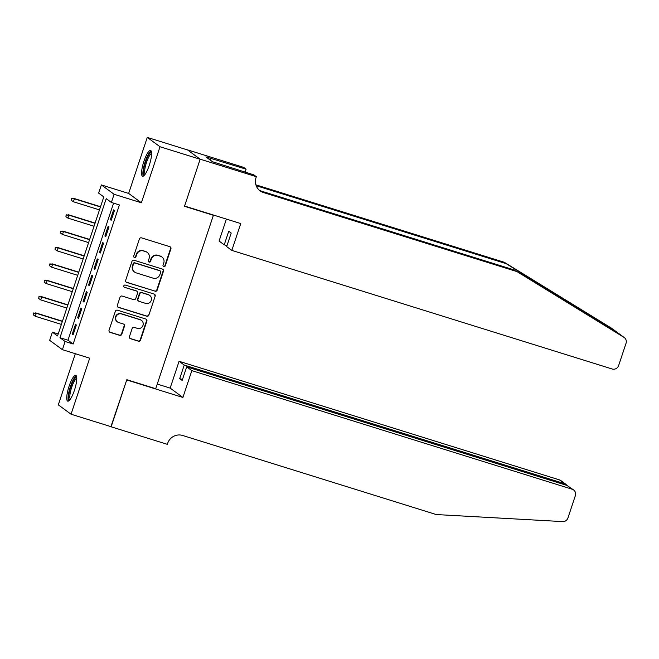 <?xml version="1.0" encoding="UTF-8"?>
<svg xmlns="http://www.w3.org/2000/svg" width="659" height="659" viewBox="0 0 659 659"><rect width="100%" height="100%" fill="white"/><g stroke="black" fill="none" stroke-linecap="round" stroke-linejoin="round"><path stroke-width="0.99" d="M163.77 266.631A1.186 1.153 126.3 0 0 165.244 265.857L170.92 248.797A1.697 1.647 126.3 0 0 169.882 246.697L141.52 237.858A1.697 1.647 126.3 0 0 139.411 238.97L133.736 256.03A1.186 1.153 126.3 0 0 134.469 257.496A1.186 1.153 126.3 0 0 135.943 256.713L136.677 254.506A5.429 5.264 126.3 0 1 143.431 250.947L145.796 251.68A5.429 5.264 126.3 0 1 149.123 258.394L148.39 260.602A1.186 1.153 126.3 0 0 149.115 262.068A1.186 1.153 126.3 0 0 150.598 261.285L151.331 259.078A5.429 5.264 126.3 0 1 158.078 255.511L160.442 256.252A5.429 5.264 126.3 0 1 163.77 262.957L163.037 265.165A1.186 1.153 126.3 0 0 163.77 266.631M163.275 266.327A1.186 1.153 126.3 0 0 164.898 265.602L170.574 248.542A1.697 1.647 126.3 0 0 170.17 246.82M133.975 257.191A1.186 1.153 126.3 0 0 135.597 256.466L136.331 254.259L136.677 254.506M148.629 261.755A1.186 1.153 126.3 0 0 150.252 261.03L150.985 258.822L151.331 259.078M74.442 390.243A13.485 3.163 -72.7 0 0 75.769 375.391A13.485 3.163 -72.7 0 0 69.063 386.298A13.485 3.163 -72.7 0 0 67.737 401.15A13.485 3.163 -72.7 0 0 74.442 390.243M149.263 165.318A13.485 3.163 -72.7 0 0 150.59 150.466A13.485 3.163 -72.7 0 0 143.893 161.373A13.485 3.163 -72.7 0 0 142.558 176.217A13.485 3.163 -72.7 0 0 149.263 165.318M129.444 336.617A1.697 1.647 126.3 0 0 130.49 338.71L138.448 341.189A1.697 1.647 126.3 0 0 140.556 340.077L146.858 321.131A1.697 1.647 126.3 0 0 145.812 319.03L117.459 310.191A1.697 1.647 126.3 0 0 115.35 311.303L109.048 330.25A1.697 1.647 126.3 0 0 110.086 332.35L119.699 335.349A1.697 1.647 126.3 0 0 121.808 334.228L124.502 326.123A1.697 1.647 126.3 0 0 123.464 324.022L118.702 322.539A4.539 4.399 126.3 0 1 116.198 316.262A4.539 4.399 126.3 0 1 121.553 313.948L140.227 319.772A4.539 4.399 126.3 0 1 142.723 326.048A4.539 4.399 126.3 0 1 137.369 328.363L134.255 327.391A1.697 1.647 126.3 0 0 132.146 328.503L129.444 336.617M65.126 341.494L62.407 349.674L49.664 340.324L52.382 332.152L57.547 335.942L103.801 196.893L98.636 193.103L101.362 184.924L114.098 194.273L111.379 202.453L106.214 198.664L59.961 337.705L65.126 341.494L73.149 343.998L119.403 204.949L111.379 202.453M200.171 159.181L184.578 206.045L240.749 223.566L231.828 250.395L612.178 368.999A5.19 5.025 126.3 0 0 618.62 365.597L626.05 343.265A5.19 5.025 126.3 0 0 623.974 337.359L517.035 271.623L263.468 192.552A12.101 11.73 -53.7 0 1 256.038 177.6L256.343 176.694L200.171 159.181L187.428 149.832L200.147 159.264L184.495 206.292L213.384 215.304L155.705 388.703L126.816 379.691L111.173 426.719L71.048 414.214L89.69 358.183L62.407 349.674M200.147 159.264L160.022 146.751L147.278 137.401L128.645 193.433L101.362 184.924M128.645 193.433L141.38 202.783L160.022 146.751M141.38 202.783L114.098 194.273M155.054 291.253A1.697 1.647 126.3 0 0 157.163 290.141L163.465 271.195A1.697 1.647 126.3 0 0 162.427 269.094L134.074 260.256A1.697 1.647 126.3 0 0 131.965 261.368L125.663 280.314A1.697 1.647 126.3 0 0 126.701 282.414L154.708 291.006A1.697 1.647 126.3 0 0 156.817 289.886L163.127 270.94A1.697 1.647 126.3 0 0 162.715 269.218M155.162 296.163L148.86 315.109A1.697 1.647 126.3 0 1 146.751 316.221L118.398 307.382A1.697 1.647 126.3 0 1 117.351 305.282L120.053 297.176A1.697 1.647 126.3 0 1 122.162 296.064L133.662 299.647A1.697 1.647 126.3 0 0 135.77 298.535L137.558 293.156A1.697 1.647 126.3 0 0 136.52 291.056L124.543 287.324A1.186 1.153 126.3 0 1 123.892 285.676A1.186 1.153 126.3 0 1 125.292 285.075L154.124 294.062A1.697 1.647 126.3 0 1 155.162 296.163L148.86 315.109M75.324 353.702L58.305 404.865L71.048 414.214M187.403 149.914L147.278 137.401M111.198 220.295L114.46 210.485L113.595 209.85L110.333 219.669L111.198 220.295M105.753 236.655L109.015 226.844L108.158 226.21L104.888 236.021L105.753 236.655M100.308 253.015L103.578 243.196L102.713 242.57L99.451 252.381L100.308 253.015M94.871 269.374L98.133 259.555L97.277 258.929L94.006 268.74L94.871 269.374M89.426 285.734L92.697 275.915L91.832 275.281L88.57 285.1L89.426 285.734M83.99 302.086L87.252 292.275L86.387 291.64L83.125 301.46L83.99 302.086M78.545 318.445L81.807 308.634L80.95 308L77.68 317.819L78.545 318.445M113.579 203.137L67.984 340.209L73.149 343.998M75.505 324.36L72.243 334.171L73.1 334.805L76.37 324.994L75.505 324.36M213.384 215.304L212.742 214.834M58.206 333.965L52.382 332.152M67.984 340.209L59.961 337.705M110.333 219.669L111.305 219.966M104.888 236.021L105.86 236.326M99.451 252.381L100.423 252.685M94.006 268.74L94.978 269.045M88.57 285.1L89.533 285.405M83.125 301.46L84.097 301.764M77.68 317.819L78.652 318.116M72.243 334.171L73.215 334.475M161.949 257.01L161.603 256.755A5.429 5.264 126.3 0 0 160.096 255.997L160.442 256.252M150.985 258.822A5.429 5.264 126.3 0 1 157.732 255.255L160.096 255.997M147.295 252.438L146.949 252.183A5.429 5.264 126.3 0 0 145.45 251.425L145.796 251.68M136.331 254.259A5.429 5.264 126.3 0 1 143.085 250.692L145.45 251.425M126.067 282.036A1.697 1.647 126.3 0 0 126.355 282.159L154.708 291.006M160.672 272.274A1.186 1.153 126.3 0 0 159.948 270.808L135.054 263.04A1.186 1.153 126.3 0 0 133.579 263.822L132.805 266.154A5.429 5.264 126.3 0 0 136.141 272.859L153.152 278.164A5.429 5.264 126.3 0 0 159.898 274.597L160.672 272.274M160.277 270.973L159.931 270.717A1.186 1.153 126.3 0 0 159.602 270.552L159.948 270.808M134.634 272.101L134.288 271.846A5.429 5.264 126.3 0 1 132.459 265.898L133.233 263.567A1.186 1.153 126.3 0 1 134.716 262.793L159.602 270.552M117.763 307.003A1.697 1.647 126.3 0 0 118.052 307.127L146.405 315.974A1.697 1.647 126.3 0 0 148.514 314.854M136.99 291.294L136.644 291.039A1.697 1.647 126.3 0 0 136.174 290.8L124.543 287.324M145.59 303.371A4.539 4.399 126.3 0 0 149.708 295.413A4.539 4.399 126.3 0 0 148.448 294.779L141.874 292.728A1.697 1.647 126.3 0 0 139.766 293.84L137.978 299.219A1.697 1.647 126.3 0 0 139.016 301.32L145.59 303.371M149.708 295.413L149.362 295.158A4.539 4.399 126.3 0 0 148.11 294.524L148.448 294.779M138.547 301.081L138.201 300.825A1.697 1.647 126.3 0 1 137.632 298.964L139.42 293.584A1.697 1.647 126.3 0 1 141.528 292.472L148.11 294.524M154.816 295.907A1.697 1.647 126.3 0 0 154.412 294.186M141.479 320.406L141.133 320.15A4.539 4.399 126.3 0 0 139.881 319.516L140.227 319.772M117.442 321.905L117.096 321.65A4.539 4.399 126.3 0 1 121.215 313.7L139.881 319.516M109.452 331.971A1.697 1.647 126.3 0 0 109.748 332.095L119.353 335.093A1.697 1.647 126.3 0 0 121.462 333.981L124.164 325.867A1.697 1.647 126.3 0 0 123.752 324.146M129.856 338.339A1.697 1.647 126.3 0 0 130.144 338.454L138.102 340.942A1.697 1.647 126.3 0 0 140.21 339.822L146.512 320.875A1.697 1.647 126.3 0 0 146.109 319.154M71.584 198.466L71.386 200.352L71.584 198.466L74.368 198.82L73.396 201.761L99.476 209.9M71.93 198.721L74.368 198.82L100.456 206.951M73.75 198.359L100.539 206.712M73.396 201.761L71.386 200.352M144.65 174.915A11.673 2.735 107.3 0 1 144.008 167.79A11.673 2.735 107.3 0 1 147.715 156.677A11.673 2.735 107.3 0 1 151.57 152.731M151.603 153.654A10.808 2.529 -72.7 0 0 145.095 167.74A10.808 2.529 -72.7 0 0 145.202 174.165M151.175 151.018A13.402 3.138 -72.7 0 0 143.44 168.391A13.402 3.138 -72.7 0 0 143.357 176.093M69.829 399.84A11.673 2.735 107.3 0 1 69.187 392.715A11.673 2.735 107.3 0 1 72.894 381.61A11.673 2.735 107.3 0 1 76.749 377.656M76.773 378.579A10.808 2.529 -72.7 0 0 70.274 392.665A10.808 2.529 -72.7 0 0 70.381 399.099M76.353 375.951A13.402 3.138 -72.7 0 0 68.618 393.316A13.402 3.138 -72.7 0 0 68.528 401.026M617.92 333.067L506.178 263.658L256.194 185.706M517.035 271.623L618.933 333.66L624.304 337.581M231.828 250.395L226.68 246.614L231.194 233.039L228.747 231.243L224.233 244.818L226.984 245.683M224.233 244.818L219.085 241.046L226.391 219.085M506.178 263.658L504.292 262.274L255.89 184.817M259.209 190.121A12.101 11.73 -53.7 0 0 261.582 191.168L515.149 270.239M616.272 331.708L611.231 328.009L504.292 262.274M256.343 176.694L253.847 174.866L212.528 161.752L205.88 156.875L246.095 169.182L243.599 167.353L187.428 149.832M245.107 172.139L246.095 169.182M611.231 328.009A5.19 5.025 -53.7 0 1 611.56 328.231L616.593 331.922M210.155 160.005L210.699 158.374M191.827 370.63L572.177 489.233L567.028 485.461L186.678 366.849L191.827 370.63L182.905 397.451L126.734 379.938L110.926 426.645M567.028 485.461L573.618 489.958A5.19 5.025 126.3 0 1 575.356 495.642L567.934 517.974A5.19 5.025 126.3 0 1 562.687 521.599L436.225 514.547L182.658 435.475A12.101 11.73 126.3 0 0 167.617 443.425L167.312 444.323L111.14 426.801M157.246 384.073L170.162 388.102L182.905 397.451M170.162 388.102L179.083 361.28L184.232 365.053L179.718 378.628L182.164 380.424L186.678 366.849M184.232 365.053L564.582 483.665L559.433 479.884A5.19 5.025 -53.7 0 1 560.875 480.609L565.966 484.349L564.582 483.665L564.277 484.596M179.083 361.28L559.433 479.884M573.618 489.958A5.19 5.025 126.3 0 0 572.177 489.233M179.718 378.628L182.477 379.493M566.971 485.436L565.966 484.349M66.147 214.826L65.941 216.712L66.147 214.826L68.931 215.172L67.951 218.121L94.039 226.251M66.485 215.081L68.931 215.172L95.02 223.31M68.314 214.719L95.094 223.072M67.951 218.121L65.941 216.712M60.702 231.185L60.504 233.072L60.702 231.185L63.486 231.531L62.506 234.48L88.594 242.611M61.048 231.433L63.486 231.531L89.575 239.67M62.869 231.078L89.657 239.431M62.506 234.48L60.504 233.072M55.257 247.545L55.059 249.431L55.257 247.545L58.05 247.891L57.069 250.84L83.158 258.971M55.603 247.792L58.05 247.891L84.13 256.03M57.424 247.438L84.212 255.791M57.069 250.84L55.059 249.431M49.82 263.897L49.623 265.791L49.82 263.897L52.605 264.251L51.624 267.192L77.713 275.33M50.166 264.152L52.605 264.251L78.693 272.381M51.987 263.798L78.767 272.151M51.624 267.192L49.623 265.791M44.375 280.256L44.178 282.151L44.375 280.256L47.16 280.61L46.188 283.551L72.268 291.69M44.721 280.512L47.16 280.61L73.248 288.741M46.542 280.157L73.33 288.51M46.188 283.551L44.178 282.151M38.939 296.616L38.733 298.502L38.939 296.616L41.723 296.97L40.743 299.911L66.831 308.05M39.276 296.871L41.723 296.97L67.811 305.101M41.105 296.509L67.885 304.862M40.743 299.911L38.733 298.502M33.494 312.976L33.296 314.862L33.494 312.976L36.278 313.322L35.298 316.271L61.386 324.401M33.84 313.231L36.278 313.322L62.366 321.46M35.66 312.868L62.448 321.221M35.298 316.271L33.296 314.862M538.963 283.815L535.446 282.719M261.582 191.168L263.468 192.552M623.974 337.359L618.933 333.66"/></g></svg>
